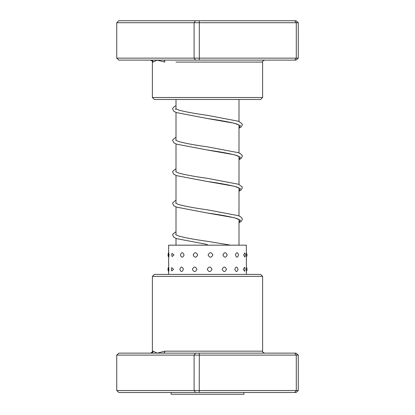 <?xml version="1.0" encoding="UTF-8"?>
<svg xmlns="http://www.w3.org/2000/svg" width="415" height="415" viewBox="0 0 415 415"><rect width="100%" height="100%" fill="white"/><g stroke="black" fill="none" stroke-linecap="round" stroke-linejoin="round"><path stroke-width="0.62" d="M238.993 245.166L238.993 219.447M238.993 215.94L238.993 187.954M238.993 184.447L238.993 156.46M238.993 152.953L238.993 124.967M238.993 121.46L238.993 99.486M176.007 245.166L176.007 238.412M176.007 234.906L176.007 206.919M176.007 203.412L176.007 175.426M176.007 171.919L176.007 143.932M176.007 140.426L176.007 112.315M176.007 108.932L176.007 99.486M152.383 276.369L154.354 274.398L260.646 274.398L262.617 276.369L152.383 276.369L152.383 351.168L153.078 351.168L157.218 353.134L164.822 351.168L262.617 351.168C262.114 351.645 262.768 352.304 264.583 353.134M199.242 353.134L199.304 355.105L116.74 355.105L118.872 353.134L294.728 353.134L296.279 355.105L298.261 355.105L298.261 390.536L296.279 390.536L294.728 392.502L118.872 392.502L116.74 390.536L296.279 390.536L296.279 355.105L199.304 355.105L199.242 392.502M294.728 353.134L296.128 353.134L298.261 355.105M116.74 355.105L116.74 390.536M195.564 353.134L194.101 355.105L194.101 390.536L195.564 392.502M298.261 390.536L296.128 392.502L294.728 392.502M151.133 353.134A1.966 1.945 90 0 0 153.078 351.168L152.383 351.168C152.886 351.645 152.232 352.304 150.417 353.134M163.297 353.134A1.966 1.525 90 0 0 164.822 351.168M227.192 254.95C225.802 251.983 224.38 251.983 222.922 254.95C224.385 257.912 225.807 257.912 227.192 254.95M226.471 269.299C225.065 266.331 223.628 266.331 222.16 269.299C223.633 272.261 225.07 272.261 226.471 269.299M238.521 254.95C237.541 251.983 236.503 251.983 235.409 254.95C236.509 257.912 237.546 257.912 238.521 254.95M238.013 269.299C237.007 266.331 235.943 266.331 234.823 269.299C235.948 272.261 237.012 272.261 238.013 269.299M244.788 252.927L243.641 254.95L244.788 256.968A4.134 4.134 0 0 0 244.788 252.927M244.565 267.322L243.325 269.299L244.565 271.275A4.134 4.134 0 0 0 244.565 267.322M168.625 252.828L168.625 245.166L246.375 245.166L246.375 274.398M168.998 254.95C168.791 251.983 168.672 251.983 168.63 254.95C168.672 257.912 168.791 257.912 168.998 254.95M168.889 269.299C168.723 266.331 168.635 266.331 168.625 269.299C168.635 272.261 168.723 272.261 168.889 269.299M173.978 254.95L172.085 253.368A4.134 4.134 0 0 0 172.085 256.527L173.978 254.95M173.569 269.299L171.784 267.634A4.134 4.134 0 0 0 171.784 270.964L173.569 269.299M184.068 254.95C182.802 251.983 181.588 251.983 180.437 254.95C181.594 257.912 182.808 257.912 184.068 254.95M183.409 269.299C182.164 266.331 180.976 266.331 179.845 269.299C180.982 272.261 182.169 272.261 183.409 269.299M197.722 254.95C196.176 251.983 194.661 251.983 193.172 254.95C194.666 257.912 196.186 257.912 197.722 254.95M196.918 269.299C195.387 266.331 193.883 266.331 192.404 269.299C193.888 272.261 195.392 272.261 196.918 269.299M212.864 254.95C211.282 251.983 209.689 251.983 208.097 254.95C209.689 257.912 211.282 257.912 212.864 254.95M212.039 269.299C210.452 266.331 208.859 266.331 207.261 269.299C208.859 272.261 210.452 272.261 212.039 269.299M243.916 392.502L243.916 394.25L171.084 394.25L171.084 392.502M294.728 60.118L296.279 58.147L298.261 58.147L296.128 60.118L163.297 60.118A1.966 1.525 -90 0 1 164.822 62.084L157.218 60.118L153.078 62.084L152.383 62.084L153.078 62.084A1.966 1.945 -90 0 0 151.133 60.118L118.872 60.118L116.74 58.147L116.74 22.716L199.304 22.716L199.242 20.75L296.128 20.75L298.261 22.716L199.304 22.716L199.304 58.147L296.279 58.147L296.279 22.716L294.728 20.75M262.617 97.515L260.646 99.486L154.354 99.486L152.383 97.515L262.617 97.515L262.617 62.084L176.007 62.084M298.261 58.147L298.261 22.716M116.74 58.147L194.101 58.147L194.101 22.716L195.564 20.75L199.242 20.75M195.564 60.118L194.101 58.147L199.304 58.147L199.242 60.118M116.74 22.716L118.872 20.75L195.564 20.75M163.297 60.118L151.133 60.118M239.294 125.2L236.633 123.95C230.335 122.166 220.588 120.36 207.381 118.524L234.511 123.291L240.404 125.678L238.993 128.059M239.294 156.694L236.892 155.532C230.688 153.726 220.863 151.89 207.417 150.023L234.522 154.79L240.404 157.171L238.993 159.552M239.294 188.187L236.898 187.03C230.683 185.22 220.847 183.378 207.386 181.511L234.517 186.283L240.404 188.664L238.993 191.05M239.294 219.685L237.136 218.606C231.015 216.77 221.096 214.903 207.376 213.004L234.511 217.771L240.404 220.157L238.993 222.544M207.412 244.502L176.583 238.635L173.854 237.24L172.656 235.056L172.858 234.102L176.007 231.689M262.617 276.369L262.617 351.168M238.993 128.183L241.146 127.006L242.344 124.822L242.142 123.867L238.459 121.247L207.65 115.375C194.402 113.534 184.628 111.723 178.336 109.934L175.706 108.694L175.706 109.456M238.993 159.676L241.151 158.499L242.344 156.32L242.142 155.366L240.508 153.69L238.205 152.653L207.682 146.874C194.417 145.032 184.634 143.216 178.331 141.427L175.706 140.187M238.993 191.17L241.089 190.044L242.339 187.813L242.142 186.859L238.454 184.234L207.65 178.362C194.407 176.525 184.634 174.71 178.336 172.92L175.706 171.68M238.993 222.668L241.146 221.491L242.339 219.307L242.142 218.352L240.508 216.677L238.21 215.639L207.645 209.855C194.402 208.019 184.634 206.203 178.336 204.413L175.706 203.174M230.631 245.166L207.676 241.354C194.412 239.512 184.634 237.696 178.331 235.907L175.706 234.672M176.007 105.711L174.492 106.448L172.858 108.123L172.656 109.078L173.911 111.308L176.354 112.574L207.381 118.524M176.007 137.204L172.858 139.616L172.661 140.571L173.911 142.802L176.583 144.155L207.417 150.023M176.007 168.698L172.858 171.11L172.656 172.064L173.854 174.248L176.588 175.649L207.386 181.511M176.007 200.191L172.858 202.608L172.656 203.558L173.849 205.741L176.588 207.142L207.376 213.004M246.375 257.067A4.134 4.134 0 0 0 246.375 252.828M246.375 271.498A4.134 4.134 0 0 0 246.375 267.099M168.718 252.678A4.134 4.134 0 0 0 168.718 257.217M168.677 267.021A4.134 4.134 0 0 0 168.677 271.576M168.625 274.398L168.625 271.498M168.625 267.099L168.625 257.067M152.383 97.515L152.383 62.084C152.886 61.607 152.232 60.953 150.417 60.118M262.617 62.084C262.114 61.607 262.768 60.953 264.583 60.118"/></g></svg>
